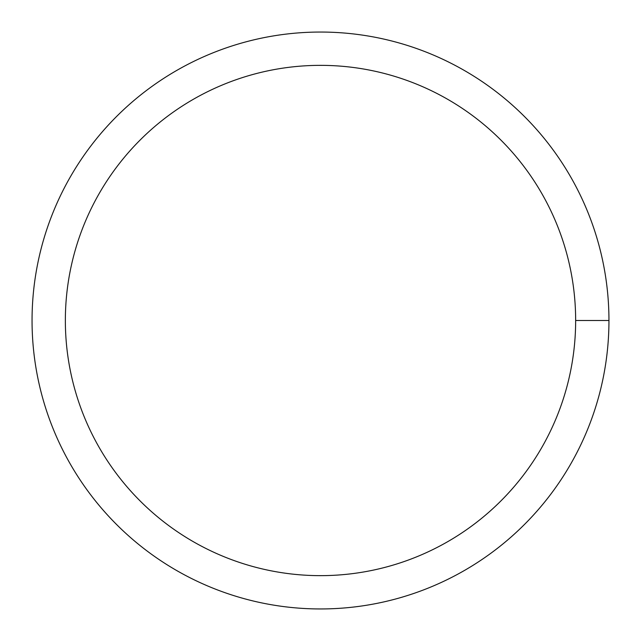 <?xml version="1.0" encoding="UTF-8"?>
<svg xmlns="http://www.w3.org/2000/svg" width="641" height="641" viewBox="0 0 641 641"><rect width="100%" height="100%" fill="white"/><g stroke="black" fill="none" stroke-linecap="round" stroke-linejoin="round"><path stroke-width="0.96" d="M65.358 320.5A255.142 255.142 0 0 1 448.075 99.539A255.142 255.142 0 0 1 448.075 541.461A255.142 255.142 0 0 1 65.358 320.5M32.05 320.5A288.45 288.45 0 0 1 464.725 70.694A288.45 288.45 0 0 1 464.725 570.306A288.45 288.45 0 0 1 32.05 320.5M608.95 320.5L575.642 320.5"/></g></svg>
